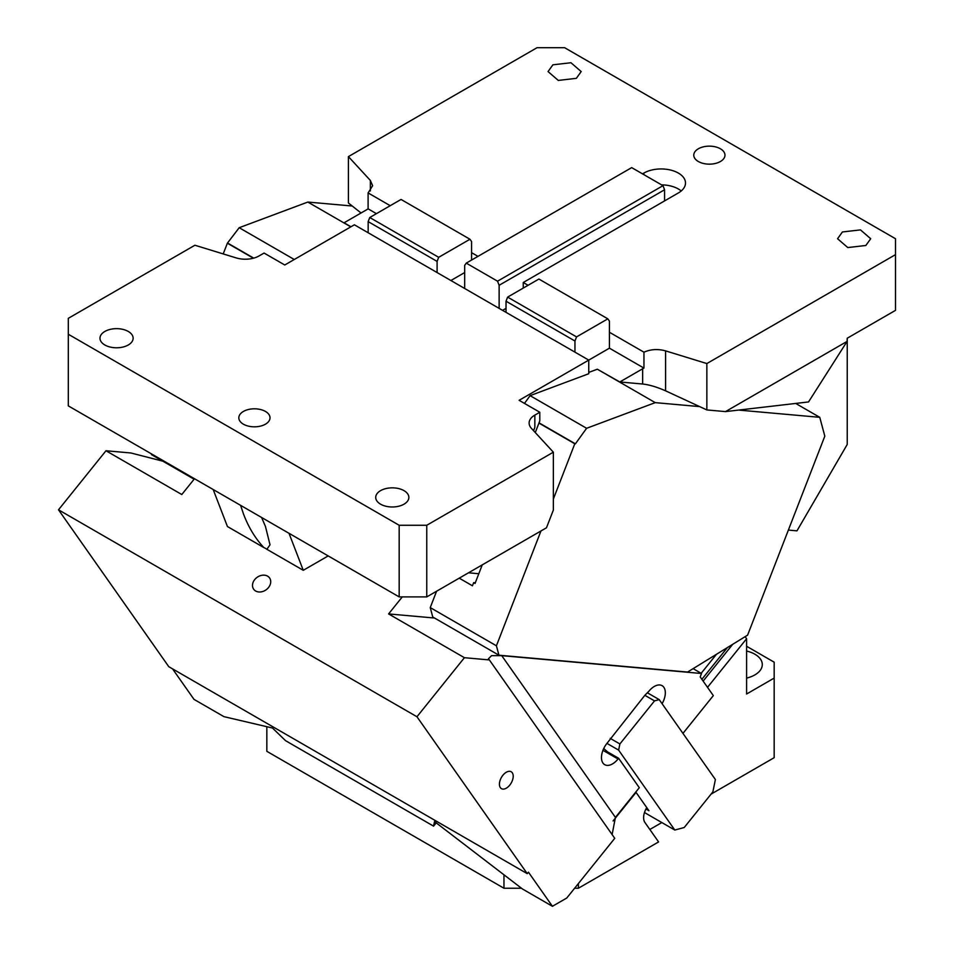<?xml version="1.0" encoding="UTF-8"?>
<svg xmlns="http://www.w3.org/2000/svg" width="954" height="954" viewBox="0 0 954 954"><rect width="100%" height="100%" fill="white"/><g stroke="black" fill="none" stroke-linecap="round" stroke-linejoin="round"><path stroke-width="1.43" d="M368.161 221.614L369.758 217.512L401.038 199.446L469.964 239.251L438.685 257.306L437.099 261.408L368.161 221.614L368.161 232.752L354.375 224.798L284.757 264.997L264.079 253.06L259.106 255.922A19.497 11.257 -0 0 1 236.175 257.902L194.902 245.238L68.306 318.326L68.306 405.879L399.177 596.906L426.76 596.906L546.475 527.789L553.356 510.068L553.356 452.184L531.414 428.358A19.497 11.257 -0 0 1 529.124 423.075A19.497 11.257 -0 0 1 534.836 415.109L539.797 412.247L519.119 400.31L609.427 348.174L609.427 332.254L643.95 352.181C650.7 349.224 657.914 348.794 665.594 350.881L706.854 363.557L706.854 409.934L725.505 411.603L808.539 401.944L847.092 341.401L847.235 338.217L847.235 444.457L796.972 530.853L788.374 530.078M436.586 591.23L430.242 607.591L432.758 616.999L498.93 655.207L687.572 672.057L747.602 635.149L824.816 436.157L819.76 417.327L795.696 403.435M482.247 564.863L475.044 583.443L473.661 582.644L475.295 582.787M738.599 410.077L819.76 417.327M539.797 412.247L539.797 420.881L535.277 432.556M473.661 582.644L472.445 585.792L459.22 578.16M540.966 530.961L496.414 645.798L430.242 607.591M538.95 423.087L574.797 443.777L553.356 499.037M496.414 645.798L498.93 655.207M533.596 430.719L534.836 427.309L534.836 415.109M847.235 338.217L895.496 310.36L895.496 238.727L564.613 47.7L537.042 47.7L348.413 156.611L348.413 202.987L361.041 212.992M528.087 285.294L523.257 282.503L678.354 192.958A24.375 14.072 -0 0 0 685.497 183.013A24.375 14.072 -0 0 0 670.447 170.015A24.375 14.072 -0 0 0 643.89 173.068L642.507 173.855M706.854 363.557L895.496 254.646M390.222 205.694L368.101 192.923L372.632 185.72L370.355 180.437L348.413 156.611M477.978 256.364L471.562 252.655L471.562 260.06M576.335 78.347L558.281 80.422L548.049 71.574L552.903 64.812L570.957 62.737L581.189 71.574L576.335 78.347M865.85 245.488L847.784 247.563L837.564 238.727L842.418 231.965L860.472 229.89L870.704 238.727L865.85 245.488M720.401 161.524A15.598 9.003 -0 0 0 724.968 155.156A15.598 9.003 -0 0 0 715.345 146.833A15.598 9.003 -0 0 0 698.34 148.788A15.598 9.003 -0 0 0 693.773 155.156A15.598 9.003 -0 0 0 703.408 163.468A15.598 9.003 -0 0 0 720.401 161.524M499.133 308.369L499.133 285.294L497.535 281.191L466.256 263.125L464.67 265.391L464.67 288.478M706.854 409.934L665.594 390.83C656.936 387.014 649.28 384.736 642.65 384.021L619.802 381.97L642.65 368.781A19.497 11.257 180 0 1 643.95 368.101L609.427 348.174M643.95 352.181L643.95 368.101M368.101 192.923L368.101 208.843A19.497 11.257 180 0 1 366.92 209.594L344.072 222.783L350.965 226.766M469.964 239.251L471.562 241.517L471.562 252.655M466.256 263.125L631.691 167.618L662.982 185.672L664.568 189.774L664.568 200.924M350.798 226.861L307.832 202.057L352.241 206.016M450.884 280.512L464.67 272.558M437.099 261.408L437.099 272.558L506.025 312.352L506.025 301.214L507.623 297.111L538.903 279.045L607.829 318.839L576.55 336.905L507.623 297.111M497.535 281.191L662.982 185.672M681.216 190.967A24.375 14.072 -0 0 0 661.575 184.861M369.758 217.512L438.685 257.306M368.161 232.752L437.099 272.558M502.579 310.36L506.025 308.369M609.427 332.254L609.427 321.104L607.829 318.839M576.55 336.905L574.952 341.007L506.025 301.214M307.832 202.057L239.192 227.708L227.374 243.198L253.382 258.212M227.374 243.198L223.212 253.919M574.952 341.007L574.952 352.145L588.749 360.111L588.749 373.729L530.09 395.648L586.603 428.286L575.393 443.837L539.046 422.849M588.749 372.418L597.335 369.21L655.243 402.636L586.603 428.286M524.485 403.399L530.09 395.648M289.002 533.286L303.265 570.301L266.882 549.301L270.018 544.806L265.45 526.441L261.599 517.473M328.188 555.92L303.265 570.301M240.575 505.334L243.401 513.705C248.338 526.99 255.147 538.271 263.817 547.536L227.434 526.525L213.171 489.509M68.306 334.246L399.177 525.272L399.177 596.906M426.76 596.906L426.76 525.272L399.177 525.272M104.845 331.455A16.576 9.564 180 0 1 122.899 329.38A16.576 9.564 180 0 1 133.131 338.217A16.576 9.564 180 0 1 128.277 344.99A16.576 9.564 180 0 1 110.223 347.065A16.576 9.564 180 0 1 99.991 338.217A16.576 9.564 180 0 1 104.845 331.455M404.007 504.177A16.576 9.564 180 0 1 385.941 506.252A16.576 9.564 180 0 1 375.721 497.416A16.576 9.564 180 0 1 380.574 490.642A16.576 9.564 180 0 1 398.629 488.567A16.576 9.564 180 0 1 408.861 497.416A16.576 9.564 180 0 1 404.007 504.177M294.261 259.5L239.192 227.708M227.97 243.258L253.716 258.117M263.817 547.536A15.598 9.003 180 0 1 266.882 549.301M243.401 411.448A15.598 9.003 180 0 1 260.394 409.493A15.598 9.003 180 0 1 270.018 417.816A15.598 9.003 180 0 1 265.45 424.184A15.598 9.003 180 0 1 248.457 426.14A15.598 9.003 180 0 1 238.822 417.816A15.598 9.003 180 0 1 243.401 411.448M426.76 525.272L553.356 452.184M597.335 369.21L619.802 381.97M655.243 402.636L699.652 406.607M151.292 453.794L151.519 454.629L194.103 479.218M574.952 352.145L506.025 312.352M523.257 288.072L523.257 282.503M499.133 285.294L664.568 189.774M376.436 213.66L368.101 208.843M847.092 341.401L725.505 411.603M575.393 443.837L574.797 443.777M649.841 829.479L661.837 822.551M711.052 794.133L774.171 757.691L774.171 662.183L746.6 646.263M646.752 807.609A13.642 7.882 120 0 0 643.616 817.638A13.642 7.882 120 0 0 644.904 822.455L658.594 841.929L578.398 888.234L574.63 888.234M521.468 888.234L503.962 888.234L503.962 874.806M266.834 726.698L266.834 751.323L503.962 888.234M746.6 678.091A25.341 14.632 -0 0 0 754.864 674.907A25.341 14.632 -0 0 0 762.294 664.568A25.341 14.632 -0 0 0 746.6 651.033M707.522 687.333L746.6 638.715L746.6 694.011L774.171 678.091M578.398 888.234L578.398 883.535M732.708 644.308L703.134 681.096M746.6 638.715L745.086 636.688M636.056 792.392L613.088 820.953M464.419 657.7L416.958 716.752L527.24 873.649L528.444 872.171L552.426 906.3L566.759 898.024L614.758 838.316L489.366 659.929L464.419 657.7L388.588 613.923L402.278 596.906M512.37 780.527A9.743 5.629 120 0 0 511.189 771.762A9.743 5.629 120 0 0 500.266 779.883A9.743 5.629 120 0 0 501.446 788.648A9.743 5.629 120 0 0 512.37 780.527M552.426 906.3L522.494 889.009L434.511 821.561L433.569 826.14L436.205 822.861M603.739 748.508L607.591 751.907L618.621 758.275L639.299 787.694L615.425 817.399L612.122 834.571M682.957 733.387L713.33 695.609L700.2 676.923L701.512 673.5L501.732 655.648L491.537 655.672L488.365 658.88L489.366 659.929M527.24 873.649L168.798 666.703L58.504 509.806L105.977 450.753L130.925 452.983L162.872 461.187M645.953 809.016L648.958 810.745L635.805 792.047M644.475 812.534L674.8 830.04L684.221 827.512L712.876 791.868L715.393 779.537L659.214 699.616L654.516 700.88L644.856 695.299L606.994 743.321A15.598 9.003 -60 0 0 602.964 763.057A15.598 9.003 -60 0 0 604.717 764.679A15.598 9.003 -60 0 0 618.025 759.014L618.621 758.275M610.238 738.372L619.885 743.953L618.621 750.118L674.8 830.04M618.621 750.118L606.959 743.381M644.856 695.299L648.792 691.34A15.598 9.003 -60 0 1 662.1 685.676A15.598 9.003 -60 0 1 663.853 687.297A15.598 9.003 -60 0 1 662.088 703.706M433.569 826.14L285.544 740.674L272.486 728.021L223.928 716.645L193.984 699.354L172.567 668.885M693.117 668.647L701.512 673.5M647.551 692.878L659.214 699.616M194.497 478.729L181.797 494.53L105.977 450.753M270.149 578.959A9.743 7.692 144.9 0 1 265.427 590.264A9.743 7.692 144.9 0 1 253.633 589.178A9.743 7.692 144.9 0 1 253.072 588.177A9.743 7.692 144.9 0 1 257.795 576.884A9.743 7.692 144.9 0 1 269.588 577.957A9.743 7.692 144.9 0 1 270.149 578.959M468.486 572.805L478.813 573.736M388.588 613.923L434.535 618.025M654.516 700.88L619.885 743.953M416.958 716.752L58.504 509.806M642.65 368.781L642.65 384.021M665.594 350.881L665.594 390.83M370.355 180.437L370.355 191.003M643.89 174.654L643.89 173.068M701.178 673.297L716.454 654.301M727.365 647.599L701.87 679.308M615.425 817.399L501.732 655.648M602.964 750.321L618.025 759.014"/></g></svg>
